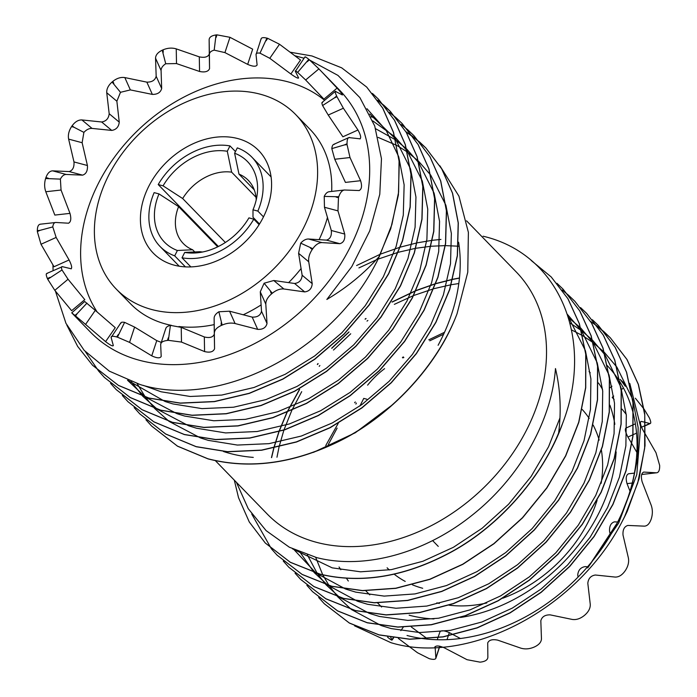 <?xml version="1.0" encoding="UTF-8"?>
<svg xmlns="http://www.w3.org/2000/svg" width="697" height="697" viewBox="0 0 697 697"><rect width="100%" height="100%" fill="white"/><g stroke="black" fill="none" stroke-linecap="round" stroke-linejoin="round"><path stroke-width="1.05" d="M387.105 567.802A125.146 95.245 -44.2 0 0 389.292 569.963M394.197 574.197A125.146 95.245 -44.2 0 0 405.218 581.411M412.371 584.792A125.146 95.245 -44.2 0 0 422.696 588.277M265.322 543.059L290.388 562.348L320.097 574.215C361.752 584.103 405.401 576.759 451.046 552.181C500.699 525.329 544.906 474.004 562.862 422.73A195.238 148.583 -44.2 0 1 558.619 433.072C561.451 410.864 560.397 389.353 555.474 368.556C551.623 421.999 518.594 478.978 470.954 516.128C423.785 553.592 363.869 569.719 316.734 557.617L289.325 547.206L266.132 530.652L248.263 508.723L236.405 482.315M440.931 239.428L432.436 240.291M432.306 240.308L417.364 242.8M417.207 242.835L400.409 247.095M400.244 247.147L380.649 254.065M380.449 254.152L356.611 265.522M234.305 480.146L238.54 497.728L249.282 521.983L265.269 542.998L290.274 562.235L319.993 574.101C361.638 583.99 405.288 576.646 450.933 552.068C497.048 527.159 539.173 480.433 558.619 433.072M324.349 603.802L349.415 623.092L379.124 634.958L409.784 639.262L443.092 636.936L477.184 627.919L510.073 612.924L541.16 592.363L569.754 566.461L594.105 536.559L612.942 504.497L626.045 470.902L632.946 436.357L633.076 402.866L626.612 372.303L615.216 347.385L598.54 325.656L592.415 319.801M318.677 597.503L324.297 603.741L349.302 622.979L379.02 634.845L409.67 639.149L442.987 636.823L477.07 627.805L509.96 612.811L541.055 592.25L569.649 566.339L594.001 536.446L612.837 504.384L625.932 470.789L632.841 436.244L632.963 402.753L626.498 372.189L615.102 347.263L598.427 325.543L592.363 319.74M312.544 591.648L337.609 610.947L367.319 622.813L397.978 627.117L431.286 624.791L465.378 615.773L498.268 600.77L529.354 580.218L557.948 554.307L582.3 524.414L601.136 492.352L614.24 458.757L621.14 424.212L621.271 390.721L614.806 360.157L603.41 335.231L586.674 313.45M306.872 585.349L312.491 591.596L337.496 610.825L367.214 622.7L397.865 627.004L431.182 624.678L465.265 615.66L498.155 600.657L529.25 580.104L557.844 554.193L582.195 524.301L601.032 492.23L614.127 458.643L621.036 424.098L621.158 390.608L614.693 360.044L603.297 335.118L586.621 313.397L580.557 307.586M459.462 278.12L452.736 279.392M452.588 279.427L435.773 283.705M435.599 283.757L415.978 290.71M415.769 290.797L392.141 302.089M366.056 318.59L365.184 319.217M349.023 332.033L331.798 348.308M318.111 363.686L317.44 364.514M299.597 389.492L287.129 412.284M287.042 412.476L279.114 431.469M279.053 431.635L273.93 447.944M273.886 448.093L271.612 457.607M300.738 579.503L325.804 598.793L355.514 610.659L386.173 614.972L419.481 612.637L453.573 603.628L486.462 588.625L517.549 568.072L546.143 542.161L570.494 512.26L589.331 480.198L602.435 446.611L609.335 412.066L609.466 378.567L603.001 348.012L591.605 323.086L574.929 301.365L568.804 295.502M459.471 277.981L452.78 279.253M452.623 279.279L435.825 283.54M435.66 283.592L416.065 290.51M415.865 290.597L392.028 301.975M365.942 318.477L365.071 319.104M348.909 331.92L331.685 348.195M317.998 363.573L317.327 364.392M299.483 389.379L286.929 412.363M286.833 412.563L278.939 431.513M278.878 431.687L273.773 447.979M273.738 448.119L271.473 457.615M295.066 573.204L300.686 579.442L325.691 598.679L355.409 610.546L386.06 614.85L419.376 612.524L453.459 603.506L486.349 588.512L517.444 567.95L546.039 542.048L570.39 512.147L589.226 480.085L602.321 446.489L609.23 411.953L609.352 378.454L602.888 347.899L591.492 322.972L574.816 301.243L568.752 295.441M288.933 567.349L313.998 586.647L343.708 598.514L374.367 602.818L407.675 600.492L441.767 591.474L474.657 576.48L505.743 555.918L534.338 530.008L558.689 500.115L577.525 468.053L590.629 434.458L597.529 399.912L597.66 366.422L591.195 335.858L579.799 310.932L563.063 289.159M283.261 561.05L288.88 567.297L313.885 586.534L343.604 598.401L374.254 602.705L407.571 600.378L441.654 591.361L474.544 576.367L505.639 555.805L534.233 529.894L558.585 500.002L577.421 467.94L590.516 434.344L597.425 399.799L597.547 366.308L591.082 335.745L579.686 310.818L563.01 289.098L556.947 283.287M277.127 555.204L302.193 574.494L331.903 586.369L362.562 590.673L395.87 588.346L429.962 579.329L462.852 564.326L493.938 543.773L522.532 517.862L546.884 487.961L565.72 455.899L578.824 422.312L585.724 387.767L585.855 354.276L579.39 323.713L567.994 298.786L551.257 277.005M251.73 514.011L271.412 548.844M271.455 548.905L277.075 555.143L302.08 574.38L331.798 586.255L362.449 590.559L395.765 588.224L429.849 579.216L462.738 564.213L493.833 543.66L522.428 517.749L546.779 487.848L565.615 455.786L578.71 422.199L585.619 387.654L585.741 354.154L579.277 323.6L567.881 298.673L551.205 276.953L531.105 260.39M354.529 625.81L390.912 642.678C467.696 666.097 576.872 609.587 621.994 521.783A195.238 148.583 -44.2 0 0 627.248 511.354L639.036 478.874L645.021 445.731L644.742 413.713L638.417 384.456L627.021 359.53L610.345 337.81L604.221 331.946M621.994 521.783L624.643 516.529L637.738 482.943L644.647 448.398L644.769 414.898L638.304 384.343L626.908 359.417L610.232 337.697L597.66 326.51M604.107 331.833L597.608 326.449M597.547 326.396L590.603 321.448M568.691 295.389L562.191 290.004M215.408 460.7L267.125 513.924A173.64 132.151 -44.2 0 0 316.508 542.327A173.64 132.151 -44.2 0 0 508.069 459.863A173.64 132.151 -44.2 0 0 516.189 271.9L466.554 220.818M223.467 451.499A173.64 132.151 -44.2 0 0 230.193 453.503A173.64 132.151 -44.2 0 0 253.272 457.389M116.251 289.072A125.146 95.245 -44.2 0 0 151.841 309.546A125.146 95.245 -44.2 0 0 289.9 250.11A125.146 95.245 -44.2 0 0 295.755 114.639A125.146 95.245 -44.2 0 0 260.155 94.173A125.146 95.245 -44.2 0 0 122.097 153.601A125.146 95.245 -44.2 0 0 116.251 289.072L130.391 303.631A125.146 95.245 -44.2 0 0 165.982 324.096A125.146 95.245 -44.2 0 0 171.506 325.377M174.172 265.13A73.534 55.969 -44.2 0 0 255.302 230.21A73.534 55.969 -44.2 0 0 258.735 150.604A73.534 55.969 -44.2 0 0 237.825 138.581A73.534 55.969 -44.2 0 0 156.694 173.501A73.534 55.969 -44.2 0 0 153.262 253.107A73.534 55.969 -44.2 0 0 174.172 265.13M382.47 625.793A173.64 132.151 -44.2 0 0 383.446 626.315M444.529 332.286L428.803 339.814M338.237 423.306L325.743 445.557M448.267 635.856L449.33 632.615C444.111 630.41 440.957 630.201 439.894 631.996L437.977 637.589M449.33 632.615L453.346 634.775M453.529 634.871L460.429 638.504M578.031 577.107L577.743 574.851C578.283 570.05 580.793 567.297 585.28 566.591L587.519 566.844M610.485 535.148L609.579 531.489C609.248 526.2 610.868 522.985 614.423 521.853L617.69 522.009M630.01 491.185L627.012 483.622C625.592 478.229 626.115 474.945 628.572 473.777L634.418 473.106M636.884 452.431L632.005 443.937M631.9 443.762L627.919 437.036C625.34 431.922 624.712 428.969 626.019 428.167M626.228 414.332L622.046 409.139M614.162 399.651L612.201 397.342L613.708 396.07M409.156 615.198A156.433 119.056 -44.2 0 0 433.952 618.936M460.49 617.464A156.433 119.056 -44.2 0 0 616.139 451.891M614.85 424.299A156.433 119.056 -44.2 0 0 609.91 405.21M602.557 389.414A156.433 119.056 -44.2 0 0 598.453 382.967M590.246 372.825A156.433 119.056 -44.2 0 0 589.043 371.571M398.388 638.452L417.494 652.749L429.256 658.656A173.64 132.151 -44.2 0 0 429.666 658.77A173.64 132.151 -44.2 0 0 430.075 658.874C433.978 659.798 435.93 659.388 435.93 657.663L439.702 646.206M348.308 581.019L346.496 578.318M340.824 569.737L339.047 566.992M387.567 637.163A173.64 132.151 -44.2 0 0 388.185 637.677C391.113 640.029 392.359 640.7 391.932 639.689L393.239 637.799M393.596 637.851L392.028 640.107L390.729 637.407M85.565 324.419L105.578 341.635L115.249 327.668L95.289 310.365L85.565 324.419L75.564 315.968L77.262 313.511L74.945 315.453L71.739 312.84L90.288 331.946A173.64 132.151 -44.2 0 0 139.67 360.349A173.64 132.151 -44.2 0 0 331.232 277.885A173.64 132.151 -44.2 0 0 339.352 89.922L318.895 68.881L305.652 79.989L297.645 72.383C295.711 70.885 294.936 70.536 295.345 71.355L298.612 77.959C298.15 78.648 295.563 77.332 290.858 73.995L269.783 58.304L259.998 53.155C257.298 52.772 255.973 53.26 256.034 54.636L257.106 65.004C256.052 66.799 252.898 66.598 247.67 64.385L224.931 52.606L214.188 50.149C211.086 50.986 209.492 52.38 209.405 54.349L209.144 39.642L209.283 54.052C208.002 56.997 204.674 57.938 199.298 56.858L176.245 48.877L176.507 63.584L165.729 63.749C162.671 65.745 161.112 68.001 161.077 70.519L155.544 58.191L156.172 76.261C155.082 80.242 151.972 82.202 146.849 82.141L124.824 77.576L130.356 89.913L120.485 92.309L116.869 101.213L106.746 92.736L109.185 113.724C108.662 118.525 106.144 121.278 101.649 121.984L81.906 119.936L92.039 128.414C89.251 128.265 86.541 129.581 83.893 132.378L82.133 142.719L68.628 139.121L73.987 161.939C74.335 167.228 72.715 170.434 69.142 171.567L52.667 170.852L66.171 174.45C63.88 174.494 61.955 176.053 60.386 179.12L61.048 190.028L45.793 191.745L54.828 215.077L69.988 213.378L61.048 190.028M118.333 334.499L116.634 336.947A173.64 132.151 -44.2 0 0 117.044 337.06A173.64 132.151 -44.2 0 0 117.453 337.165L124.597 322.363L134.599 327.085L129.564 342.384L151.746 355.836C156.903 358.241 160.057 358.45 161.19 356.455L160.667 344.423C160.798 342.297 163.054 340.964 167.437 340.441A173.64 132.151 -44.2 0 0 168.36 340.336L170.416 325.368L181.229 327.381L181.49 342.079L204.578 351.576C209.954 352.839 213.282 351.907 214.563 348.77L214.127 318.146C214.223 315.828 215.809 313.702 218.867 311.768L229.557 311.202L235.089 323.539L257.69 329.376C262.874 329.603 265.984 327.634 267.012 323.486L265.81 304.153L260.277 291.816L264.119 283.217L273.755 280.516L283.888 288.994L304.676 291.904C309.294 291.32 311.812 288.567 312.212 283.653L308.727 261.784L298.595 253.307L300.703 243.148C303.3 240.326 305.905 238.949 308.501 239.01L322.005 242.608L339.875 243.689C343.621 242.608 345.233 239.402 344.719 234.061L337.967 210.869L324.462 207.27L324.218 196.397C325.734 193.304 327.529 191.736 329.585 191.701M116.634 336.947C112.783 335.919 110.945 336.093 111.128 337.479L120.956 322.711M105.578 341.635C110.152 345.154 112.731 346.479 113.332 345.599L111.128 337.479M74.945 315.453A173.64 132.151 -44.2 0 0 75.564 315.968M84.764 301.452L71.739 312.84M54.802 290.335L71.634 310.696L84.799 299.658L68.045 279.236L54.802 290.335L47.736 279.288L62.007 269.983L68.045 279.236M50.045 277.345L47.396 278.539A173.64 132.151 -44.2 0 0 47.736 279.288M47.396 278.539C45.915 274.975 45.863 273.294 47.257 273.494M40.992 244.264L54.009 266.742L69.081 259.964L56.152 237.442L40.992 244.264L37.333 231.552L39.982 230.358L52.78 226.917L56.152 237.442M39.982 230.358L37.316 230.663A173.64 132.151 -44.2 0 0 37.333 231.552M37.316 230.663C37.377 226.42 38.483 224.26 40.635 224.19M45.793 191.745C44.329 187.51 44.268 183.102 45.61 178.519L60.386 179.12M48.276 178.223L45.915 177.596A173.64 132.151 -44.2 0 0 45.61 178.519M45.915 177.596C47.518 173.196 49.775 170.957 52.667 170.852M68.628 139.121C67.862 135 68.837 130.827 71.564 126.593L73.926 127.22L72.157 125.739A173.64 132.151 -44.2 0 0 71.564 126.593M72.157 125.739C75.128 121.731 78.378 119.797 81.906 119.936M106.746 92.736C106.519 88.981 108.296 85.409 112.069 82.028L120.485 92.309M113.838 83.509L112.87 81.357A173.64 132.151 -44.2 0 0 112.069 82.028M112.87 81.357C116.861 78.221 120.842 76.966 124.824 77.576M155.544 58.191C155.649 55.002 157.879 52.336 162.235 50.201L165.729 63.749M163.203 52.353L163.159 49.792A173.64 132.151 -44.2 0 0 162.235 50.201M163.159 49.792C167.689 47.919 172.046 47.614 176.245 48.877M209.144 39.642C209.318 37.159 211.618 35.599 216.018 34.955L214.188 50.149M216.07 37.525L216.941 34.85A173.64 132.151 -44.2 0 0 216.018 34.955M216.941 34.85L229.966 37.307L224.931 52.606M247.67 64.385L252.671 49.173L229.966 37.307M261.07 39.337C261.061 37.612 263.013 37.202 266.925 38.126L259.998 53.155M266.045 40.792L267.744 38.344A173.64 132.151 -44.2 0 0 267.334 38.23A173.64 132.151 -44.2 0 0 266.925 38.126M304.972 56.893L295.345 71.355M305.652 79.989L323.922 99.14L337.087 88.101L321.448 71.503M336.982 96.752A173.64 132.151 -44.2 0 0 336.642 96.003L334.333 97.946L336.982 96.752L343.377 108.227L328.217 115.049L322.589 105.535C321.692 103.147 321.692 102.128 322.589 102.494M328.217 115.049L342.88 136.795L357.953 130.008L343.377 108.227M347.062 144.627A173.64 132.151 -44.2 0 0 347.045 143.739L344.396 144.932L347.062 144.627L349.999 157.539L334.743 159.256L331.816 148.609C332.12 145.664 333.009 144.218 334.482 144.288M334.743 159.256L345.433 182.405L360.602 180.706L349.999 157.539M324.462 207.27L331.293 230.48C331.824 235.83 330.204 239.045 326.44 240.117L308.501 239.01M298.595 253.307L302.141 275.219C301.749 280.142 299.24 282.886 294.604 283.479L273.755 280.516M260.277 291.816L261.514 311.228C260.495 315.384 257.385 317.344 252.192 317.109L229.557 311.202M214.127 318.146L214.301 334.151C213.021 337.296 209.692 338.237 204.317 336.956L181.229 327.381M165.703 329.123C165.773 327.39 167.341 326.135 170.416 325.368M161.199 342.358L156.755 340.624L134.599 327.085M324.619 100.316A156.433 119.056 -44.2 0 0 287.844 81.802A156.433 119.056 -44.2 0 0 122.114 147.337A156.433 119.056 -44.2 0 0 97.266 312.143M151.641 426.067L177.535 446.211L208.028 458.887C250.659 469.787 295.293 463.453 341.922 439.885C389.031 415.987 432.375 370.534 452.78 324.166A195.238 148.583 -44.2 0 0 457.023 313.816L467.765 272.231L468.384 232.371L458.922 196.127L439.894 165.799M145.952 419.786L151.589 426.006L177.421 446.097L207.915 458.774C250.554 469.665 295.188 463.331 341.818 439.772C392.542 414.027 438.038 364.026 457.023 313.816M139.836 413.922L165.729 434.065L196.223 446.733L227.597 451.778L261.663 450.236L296.513 442.003L330.117 427.74L361.926 407.919L391.278 382.784L416.388 353.675L435.939 322.345L449.757 289.49L457.424 255.729L458.312 223.014L452.562 193.191L441.811 168.935L425.832 147.93L419.69 142.083M134.146 407.632L139.783 413.861L165.616 433.952L196.11 446.62L227.483 451.665L261.549 450.114L296.399 441.881L330.012 427.618L361.813 407.797L391.165 382.67L416.275 353.562L435.834 322.232L449.643 289.377L457.31 255.616L458.199 222.901L452.449 193.078L441.698 168.822L425.719 147.816L413.077 136.699M128.03 401.768L153.924 421.912L184.417 434.588L215.791 439.633L249.857 438.082L284.707 429.849L318.311 415.586L350.121 395.765L379.473 370.638L404.582 341.521L424.133 310.2L437.951 277.345L445.618 243.584L446.507 210.869L440.757 181.046L430.005 156.79L414.027 135.776L407.884 129.938M122.341 395.487L127.978 401.716L153.81 421.798L184.304 434.475L215.678 439.511L249.744 437.969L284.594 429.735L318.207 415.473L350.007 395.652L379.36 370.525L404.469 341.408L424.029 310.087L437.838 277.232L445.505 243.462L446.394 210.755L440.643 180.932L429.892 156.677L413.913 135.662L407.832 129.869M116.225 389.623L142.118 409.766L172.612 422.443L203.986 427.479L238.052 425.937L272.902 417.703L306.506 403.441L338.315 383.62L367.667 358.493L392.777 329.376L412.328 298.046L426.146 265.191L433.813 231.43L434.701 198.723L428.951 168.901L418.2 144.645L402.221 123.63L396.079 117.784M110.535 383.341L116.172 389.562L142.005 409.653L172.499 422.321L203.873 427.366L237.938 425.823L272.788 417.59L306.401 403.328L338.202 383.507L367.554 358.38L392.664 329.263L412.223 297.933L426.033 265.078L433.7 231.317L434.588 198.61L428.838 168.779L418.087 144.523L402.108 123.517L396.027 117.723M104.419 377.469L130.313 397.621L160.807 410.289L192.18 415.334L226.246 413.783L261.096 405.549L294.7 391.287L326.51 371.466L355.862 346.339L380.971 317.231L400.522 285.901L414.34 253.046L422.007 219.285L422.896 186.569L417.146 156.747L406.395 132.491L390.416 111.485L384.274 105.639M85.4 351.706L98.678 371.126M98.73 371.187L104.367 377.417L130.2 397.499L160.693 410.176L192.067 415.22L226.133 413.669L260.983 405.436L294.596 391.174L326.396 371.353L355.749 346.226L380.858 317.109L400.418 285.787L414.227 252.933L421.894 219.172L422.783 186.456L417.033 156.633L406.281 132.378L390.303 111.363L377.661 100.255M92.614 365.324L118.507 385.467L149.001 398.144L180.375 403.18L214.441 401.638L249.291 393.404L282.895 379.142L314.704 359.321L344.057 334.194L369.166 305.077L388.717 273.755L402.535 240.901L410.202 207.131L411.091 174.424L405.34 144.601L394.589 120.346L378.61 99.331L372.468 93.485M366.744 87.125L382.784 108.192L393.535 132.447L399.285 162.27L398.396 194.986L390.729 228.747L376.911 261.602L374.158 266.742A195.238 148.583 -44.2 0 0 379.412 256.304L391.897 224.547L398.614 192.154L399.067 160.885L393.422 132.334L382.67 108.079L366.692 87.073L341.687 67.836L311.968 55.969L290.327 52.231M66.799 325.02L77.672 346.435L92.562 365.263L118.394 385.354L148.888 398.031L180.262 403.066L214.327 401.524L249.177 393.291L282.79 379.029L314.591 359.208L343.943 334.081L369.053 304.964L388.612 273.633L402.422 240.779L410.089 207.018L410.977 174.311L405.227 144.488L394.476 120.233L378.497 99.218L372.416 93.424M419.577 141.97L405.976 131.785M373.914 117.575L371.109 116.826M412.964 136.586L405.933 131.716M373.845 117.479L370.996 116.713M407.771 129.816L401.219 124.484M395.966 117.671L389.414 112.339M384.16 105.526L377.608 100.185M374.158 266.742C328.235 353.248 217.934 409.034 140.027 384.5L109.307 371.144L84.163 350.356L65.945 323.295L55.411 291.093M53.085 270.628L52.946 264.973M295.005 55.769L304.049 58.226M309.86 60.203L337.958 75.398L359.913 97.65L374.725 125.957L381.468 158.75L379.787 194.28L369.724 230.916L351.811 266.585L326.841 299.466C347.036 287.469 364.557 273.085 379.412 256.304M438.108 345.285A173.64 132.151 -44.2 0 0 458.609 242.199M313.432 452.388L355.331 432.741L393.378 404.112M194.768 251.965L192.625 249.761L177.386 250.493A57.842 44.024 -44.2 0 1 159.003 193.914L178.606 206.608A45.331 34.502 -44.2 0 0 183.294 243.532A45.331 34.502 -44.2 0 0 192.625 249.761M178.606 206.608L217.691 246.834M231.648 172.168A45.331 34.502 -44.2 0 0 182.666 198.532L163.063 185.838A57.842 44.024 -44.2 0 1 227.292 151.275L231.648 172.168L256.008 197.234M225.366 242.478L182.666 198.532M184.705 252.436L182.013 257.794A64.054 48.746 -44.2 0 0 253.795 219.172L248.934 217.873A57.842 44.024 -44.2 0 1 196.258 252.898A57.842 44.024 -44.2 0 1 184.705 252.436L199.943 251.713A45.331 34.502 -44.2 0 0 202.653 251.992M254.266 189.863L238.975 174.119L234.61 153.227A57.842 44.024 -44.2 0 1 257.298 193.583A57.842 44.024 -44.2 0 1 252.994 209.797L252.994 217.272L259.519 223.981M256.208 199.952A45.331 34.502 -44.2 0 0 248.306 180.349A45.331 34.502 -44.2 0 0 238.975 174.119M159.003 193.914L154.142 192.625A64.054 48.746 -44.2 0 0 160.066 246.494A64.054 48.746 -44.2 0 0 174.694 255.851L177.386 250.493M227.292 151.275L229.984 145.917A64.054 48.746 -44.2 0 0 158.21 184.548L163.063 185.838M252.994 209.797L257.855 211.095A64.054 48.746 -44.2 0 0 251.939 157.217A64.054 48.746 -44.2 0 0 237.302 147.869L234.61 153.227M174.694 255.851L185.402 266.873M158.21 184.548L218.396 246.485M235.455 151.545L229.984 145.917M190.865 266.907L182.013 257.794M253.795 219.172L259.11 224.643M263.483 216.88L257.855 211.095M120.851 323.425C120.686 322.275 121.94 321.927 124.597 322.363M84.982 301.74L95.289 310.365M62.007 269.983C61.179 267.561 61.31 266.463 62.416 266.672L46.673 273.503M62.416 266.672L71.312 268.807M70.981 268.833C72.288 268.031 71.66 265.078 69.081 259.964M52.78 226.917C53.146 223.964 54.183 222.482 55.891 222.474L40.243 224.199M55.891 222.474L68.637 223.214M68.428 223.223C70.894 222.064 71.416 218.78 69.988 213.378M66.171 174.45L82.577 175.147C86.14 174.023 87.761 170.809 87.421 165.511L82.133 142.719M92.039 128.414L111.72 130.409C116.207 129.703 118.717 126.95 119.257 122.149L116.869 101.213M130.356 89.913L152.347 94.4C157.461 94.461 160.571 92.501 161.669 88.519L161.077 70.519M176.507 63.584L199.56 71.477C204.935 72.549 208.264 71.608 209.544 68.672L209.405 54.349M261.122 38.744L256.034 54.636M307.124 61.78L309.433 59.837A173.64 132.151 -44.2 0 0 308.815 59.323L297.645 72.383M336.102 197.068L338.463 197.695A173.64 132.151 -44.2 0 0 338.768 196.772L324.218 196.397M310.453 248.071L312.221 249.552A173.64 132.151 -44.2 0 0 312.814 248.698L300.703 243.148M270.541 291.782L271.508 293.934A173.64 132.151 -44.2 0 0 272.309 293.263L264.119 283.217M221.176 322.929L221.219 325.499A173.64 132.151 -44.2 0 0 222.143 325.09L218.867 311.768M267.744 38.344L279.506 44.251L269.783 58.304M290.858 73.995L300.529 60.029L279.506 44.251M305.068 57.311C304.633 56.3 305.887 56.971 308.815 59.323M309.433 59.837L318.895 68.881M322.058 102.468L335.318 91.351L342.427 94.984M342.227 94.931C342.645 94.696 340.938 92.413 337.087 88.101M335.832 91.385C334.778 90.967 335.048 92.501 336.642 96.003M333.636 144.418L348.814 137.588L360.218 138.842M359.852 138.886C361.368 137.989 360.732 135.035 357.953 130.008M349.641 137.466C347.855 137.431 346.993 139.522 347.045 143.739M329.106 191.719L344.362 190.002L359.26 190.542M359.033 190.551C361.708 189.366 362.222 186.082 360.602 180.706M344.841 189.985C342.297 190.098 340.275 192.355 338.768 196.772M338.463 197.695L337.967 210.869M322.005 242.608C318.773 242.608 315.706 244.63 312.814 248.698M312.221 249.552C309.407 253.717 308.248 257.794 308.727 261.784M283.888 288.994C280.107 288.619 276.247 290.048 272.309 293.263M271.508 293.934C267.674 297.227 265.775 300.634 265.81 304.153M235.089 323.539C230.977 322.598 226.664 323.12 222.143 325.09M221.219 325.499C216.845 327.529 214.571 329.977 214.388 332.852M181.49 342.079L168.36 340.336M165.816 328.331L160.667 344.423M129.564 342.384L117.453 337.165M439.833 646.232L435.878 658.256L435.094 646.589M645.631 434.667L656.008 452.736L659.667 465.448A173.64 132.151 -44.2 0 1 659.684 466.337C659.623 470.588 658.517 472.749 656.365 472.81L641.658 474.5L656.365 472.81L643.74 472.069C641.266 473.228 640.743 476.513 642.172 481.923L651.207 505.255C652.671 509.507 652.732 513.916 651.39 518.481A173.64 132.151 -44.2 0 1 651.085 519.404C649.473 523.813 647.217 526.052 644.333 526.148L627.858 525.433C624.277 526.549 622.665 529.764 623.013 535.061L628.372 557.879C629.138 562.017 628.163 566.191 625.436 570.407A173.64 132.151 -44.2 0 1 624.843 571.261C621.863 575.278 618.614 577.212 615.094 577.064L595.351 575.016C590.847 575.713 588.338 578.466 587.815 583.276L590.254 604.264C590.472 608.037 588.695 611.6 584.931 614.972A173.64 132.151 -44.2 0 1 584.13 615.643C580.131 618.779 576.14 620.042 572.176 619.424L550.151 614.859C545.028 614.789 541.926 616.749 540.828 620.739L541.456 638.809C541.342 642.007 539.112 644.673 534.765 646.799A173.64 132.151 -44.2 0 1 533.841 647.208C529.293 649.081 524.937 649.386 520.755 648.123L497.702 640.142C492.326 639.062 488.998 639.994 487.717 642.948L487.856 657.358C487.665 659.841 485.373 661.409 480.982 662.045A173.64 132.151 -44.2 0 1 480.059 662.15L467.034 659.693L444.329 647.827C439.093 645.605 435.947 645.396 434.884 647.208L434.928 646.877M645.344 422.347L641.092 421.38C639.776 422.19 640.412 425.144 642.991 430.258L645.527 434.484M645.579 425.379L649.743 423.506L645.448 422.373M644.194 409.305L649.264 417.712A173.64 132.151 -44.2 0 1 649.604 418.461C651.085 422.033 651.137 423.715 649.743 423.506L650.327 423.488M644.08 409.139L635.359 398.214M624.268 384.988L625.261 384.16L620.069 379.386M620.225 379.473L625.366 386.304M407.031 635.481A173.64 132.151 -44.2 0 0 425.222 638.896M425.911 638.975A173.64 132.151 -44.2 0 0 582.161 572.795A173.64 132.151 -44.2 0 0 633.843 415.909M633.73 415.403A173.64 132.151 -44.2 0 0 620.182 382.331M620.06 382.122A173.64 132.151 -44.2 0 0 607.662 366.047M607.549 365.925A173.64 132.151 -44.2 0 0 606.712 365.054M411.335 626.986L427.217 638.696M483.099 236.222C558.968 253.83 594.898 338.82 562.862 422.73M632.71 399.564L638.13 427.514L637.685 457.964L631.255 489.259L619.372 519.674L587.693 567.907L618.683 523.064L636.797 474.552L640.604 426.555L629.783 383.394M436.845 602.827A125.146 95.245 -44.2 0 0 439.345 603.454M449.077 605.188A125.146 95.245 -44.2 0 0 486.785 602.957M502.746 598.226A125.146 95.245 -44.2 0 0 597.129 500.211M601.163 483.3A125.146 95.245 -44.2 0 0 601.38 450.044M599.159 440.112A125.146 95.245 -44.2 0 0 593.156 425.083M589.209 418.418A125.146 95.245 -44.2 0 0 582.169 409.427M403.842 357.474A73.534 55.969 -44.2 0 0 402.796 357.918M384.605 368.652A73.534 55.969 -44.2 0 0 367.607 385.162M356.359 403.049A73.534 55.969 -44.2 0 0 355.879 404.077M366.805 399.207L363.756 398.396L359.94 405.976M178.902 326.536A125.146 95.245 -44.2 0 0 214.197 324.61M243.131 314.826A125.146 95.245 -44.2 0 0 261.14 304.894M288.593 282.668A125.146 95.245 -44.2 0 0 301.113 268.511M319.095 239.681A125.146 95.245 -44.2 0 0 327.503 217.29M331.676 191.431A125.146 95.245 -44.2 0 0 309.895 129.198L295.755 114.639M632.545 399.041L616.958 367.258M616.828 367.066L604.36 352.342M604.255 352.238L593.295 342.767M593.191 342.689L582.788 335.736M582.683 335.675L571.54 329.899M443.649 334.212L429.761 340.807M403.293 356.916L402.422 357.535M355.296 401.951L354.625 402.779M337.121 428.106L328.331 444.529M315.68 557.356L322.72 574.772M322.772 574.877L328.993 585.497M329.062 585.602L337.679 596.728M337.775 596.841L351.34 609.431M351.506 609.561L381.024 625.488M381.503 625.653L391.209 628.589L419.577 632.545L450.401 630.367L481.949 621.985L512.391 608.063L541.16 589L567.619 564.971L590.141 537.248L607.566 507.521L619.45 477.114L625.88 445.819L626.324 415.368L620.905 387.41M620.739 386.896L605.153 355.104M605.022 354.921L592.555 340.197M592.45 340.084L581.49 330.613M581.385 330.544L569.954 322.99M307.368 554.917L317.187 573.343M317.257 573.448L325.874 584.574M325.969 584.687L339.535 597.285M339.7 597.416L369.218 613.343M369.698 613.508L379.403 616.444L407.771 620.4L438.596 618.213L470.144 609.84L500.585 595.918L529.354 576.846L555.814 552.817L578.336 525.102L595.761 495.375L607.645 464.96L614.074 433.665L614.519 403.214L609.1 375.265M608.934 374.751L593.347 342.959M593.217 342.776L580.749 328.043M580.645 327.938L568.438 317.544M300.006 552.198L314.068 572.429M314.164 572.542L327.729 585.131M327.895 585.262L357.413 601.189M357.892 601.363L367.598 604.29L395.966 608.254L426.791 606.068L458.338 597.686L488.78 583.764L517.549 564.701L544.008 540.672L566.53 512.948L583.955 483.221L595.839 452.815L602.269 421.519L602.713 391.069L597.294 363.111M597.129 362.597L581.542 330.814M581.411 330.622L567.463 314.46M458.809 283.54L451.238 284.716M451.081 284.742L433.9 288.68M433.726 288.724L413.617 295.537M413.408 295.624L394.345 304.354M367.877 320.472L367.005 321.09M350.722 333.785L333.48 350.042M319.879 365.507L319.209 366.334M301.705 391.662L291.877 410.272M291.782 410.481L283.949 429.944M283.897 430.119L279.088 446.794M279.053 446.943L276.97 457.241M293.873 549.497L315.924 572.986M316.089 573.117L345.607 589.043M346.087 589.209L355.792 592.145L384.16 596.101L414.985 593.922L446.533 585.541L476.975 571.618L505.743 552.547L532.203 528.526L554.725 500.803L572.15 471.076L584.034 440.661L590.464 409.366L590.908 378.924L585.489 350.966M585.323 350.452L568.081 316.368M292.487 548.827L332.181 567.846L360.549 571.81L391.374 569.623L422.922 561.242L453.364 547.319L482.132 528.256L508.592 504.227L531.114 476.504L548.539 446.777L559.961 417.904M459.192 246.276L458.373 246.198M458.26 246.189L445.339 245.623M445.217 245.623L431.26 246.224M431.121 246.241L415.821 248.271M415.665 248.298L398.484 252.227M398.309 252.279L378.201 259.092M376.092 259.946L358.929 267.909M83.893 132.378L73.926 127.22M77.262 313.511L86.951 303.134M344.396 144.932L331.816 148.609M334.333 97.946L322.589 105.535M143.338 385.397L161.077 391.775L190.159 396.471L221.751 395.068L254.056 387.471L285.212 374.28L314.695 355.949L341.913 332.704L365.202 305.765L383.341 276.779L396.157 246.372L403.284 215.129L404.138 184.862L398.762 157.025M398.614 156.537L386.121 130.339L366.962 108.697M128.048 380.449L165.041 401.481M165.546 401.655L172.882 403.92L201.964 408.616L233.556 407.214L265.862 399.616L297.018 386.434L326.501 368.103L353.719 344.858L377.007 317.919L395.147 288.924L407.963 258.517L415.09 227.274L415.943 197.007L410.568 169.171M410.42 168.691L395.347 138.747M395.225 138.572L369.732 114.02M127.534 380.248L145.359 397.002M145.542 397.142L176.846 413.626M177.352 413.8L184.688 416.065L213.77 420.761L245.361 419.359L277.667 411.761L308.823 398.579L338.306 380.248L365.524 357.003L388.813 330.064L406.952 301.078L419.768 270.671L426.895 239.428L427.749 209.152L422.373 181.325M422.225 180.837L407.153 150.9M407.031 150.718L394.824 136.804M394.72 136.699L372.799 120.895M131.315 381.686L142.693 396.166M142.798 396.279L157.165 409.156M157.348 409.287L188.652 425.78M189.157 425.954L196.493 428.219L225.575 432.915L257.167 431.513L289.473 423.915L320.629 410.733L350.112 392.402L377.33 369.149L400.618 342.21L418.758 313.223L431.574 282.816L438.701 251.573L439.554 221.306L434.179 193.47M434.031 192.991L418.958 163.046M418.836 162.871L406.63 148.949M406.525 148.853L395.652 139.914M395.548 139.836L375.666 128.745M137.152 383.646L145.264 396.976M145.342 397.081L154.499 408.311M154.603 408.425L168.97 421.302M169.153 421.441L200.457 437.925M200.963 438.099L208.298 440.365L237.381 445.061L268.972 443.658L301.278 436.061L332.434 422.879L361.917 404.548L389.135 381.303L412.424 354.364L430.563 325.368L443.379 294.97L450.506 263.727L451.36 233.451L445.984 205.615M445.836 205.136L430.763 175.191M430.641 175.017L418.435 161.103M418.331 160.998L407.457 152.059M407.353 151.99L396.915 145.464M396.811 145.412L378.131 137.387M168.308 337.766L167.437 340.441M69.142 171.567L82.577 175.147M73.987 161.939L87.421 165.511M447.021 639.646L448.215 636.004M400.845 630.654L403.241 627.204M641.51 427.209L645.474 425.423M636.553 433.151L633.111 434.701M632.989 434.754L627.919 437.036M634.418 473.124L628.572 473.777M632.257 483.038L627.012 483.622M623.423 387.933L621.175 389.815M101.649 121.984L111.72 130.409M109.185 113.724L119.257 122.149M214.563 348.77L214.301 334.151M204.578 351.576L204.317 336.956M151.746 355.836L156.755 340.624M312.212 283.653L302.141 275.219M304.676 291.904L294.604 283.479M267.012 323.486L261.514 311.228M257.69 329.376L252.192 317.109M146.849 82.141L152.347 94.4M156.172 76.261L161.669 88.519M199.298 56.858L199.56 71.477M209.283 54.052L209.544 68.672M344.719 234.061L331.293 230.48M339.875 243.689L326.44 240.117M179.225 266.21L160.066 246.494M271.098 176.933L251.939 157.217M381.607 607.043L377.574 602.888M369.802 594.889L365.768 590.742M438.265 546.396L432.619 540.584M437.28 639.733L437.934 637.729M635.385 423.82L633.765 424.551M633.651 424.604L625.679 428.185M611.957 386.173L610.119 387.715M645.588 425.623L650.327 423.497"/></g></svg>
